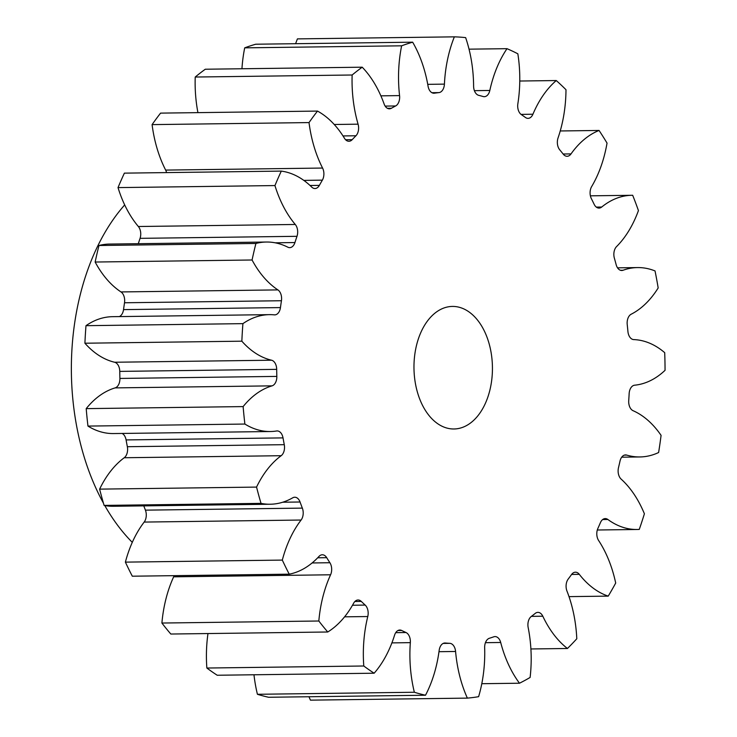 <?xml version="1.0" encoding="UTF-8"?>
<svg xmlns="http://www.w3.org/2000/svg" width="737" height="737" viewBox="0 0 737 737"><rect width="100%" height="100%" fill="white"/><g stroke="black" fill="none" stroke-linecap="round" stroke-linejoin="round"><path stroke-width="1.11" d="M275.177 242.805L294.938 242.547A9.314 5.96 -90.7 0 1 289.715 247.641A9.314 5.96 -90.7 0 1 287.817 247.181A104.801 67.085 89.3 0 0 266.444 242.031A104.801 67.085 89.3 0 0 255.914 243.468A330.922 211.823 89.3 0 0 252.072 259.995A104.801 67.085 89.3 0 0 272.883 286.196A104.801 67.085 89.3 0 0 277.904 289.899A9.314 5.96 -90.7 0 1 278.356 290.221A9.314 5.96 -90.7 0 1 281.442 300.733L124.516 302.769A275.767 176.521 89.3 0 0 123.53 309.623A9.314 5.96 -90.7 0 1 119.302 316.597M252.072 259.995L95.147 262.031A104.801 67.085 89.3 0 0 115.958 288.241A104.801 67.085 89.3 0 0 120.979 291.935L277.904 289.899M443.195 643.41L449.791 643.327A9.314 5.96 -90.7 0 1 452.389 644.396A9.314 5.96 -90.7 0 1 455.586 651.48A104.801 67.085 89.3 0 0 467.369 698.114A330.922 211.823 89.3 0 0 478.617 696.677A104.801 67.085 89.3 0 0 484.66 647.759A9.314 5.96 -90.7 0 1 489.396 638.26A275.767 176.521 -90.7 0 0 493.799 636.814A9.314 5.96 -90.7 0 1 495.043 636.584A9.314 5.96 -90.7 0 1 497.88 637.662A9.314 5.96 -90.7 0 1 500.69 642.48A104.801 67.085 89.3 0 0 519.493 683.217A330.922 211.823 89.3 0 0 530.115 677.45A104.801 67.085 89.3 0 0 528.171 627.574A9.314 5.96 -90.7 0 1 531.23 616.51A275.767 176.521 -90.7 0 0 535.246 613.387A9.314 5.96 -90.7 0 1 537.899 612.373A9.314 5.96 -90.7 0 1 540.728 613.442A9.314 5.96 -90.7 0 1 542.81 616.215A104.801 67.085 89.3 0 0 566.136 647.445A104.801 67.085 89.3 0 0 567.444 648.486A330.922 211.823 89.3 0 0 576.795 638.758A104.801 67.085 89.3 0 0 566.965 591.056A9.314 5.96 -90.7 0 1 568.163 579.125A275.767 176.521 -90.7 0 0 571.543 574.528A9.314 5.96 -90.7 0 1 575.422 572.198A9.314 5.96 -90.7 0 1 578.259 573.266A9.314 5.96 -90.7 0 1 579.291 574.344A104.801 67.085 89.3 0 0 590.982 586.412A104.801 67.085 89.3 0 0 608.228 596.122L569.01 596.629M567.444 648.486L530.907 648.965M123.53 309.623L280.456 307.587A9.314 5.96 -90.7 0 1 274.744 314.874A9.314 5.96 -90.7 0 1 274.311 314.856A104.801 67.085 89.3 0 0 269.493 314.644A104.801 67.085 89.3 0 0 242.915 323.644A330.922 211.823 89.3 0 0 241.847 341.185A104.801 67.085 89.3 0 0 250.294 349.356A104.801 67.085 89.3 0 0 271.548 360.209A9.314 5.96 -90.7 0 1 273.436 361.167A9.314 5.96 -90.7 0 1 276.688 369.357L119.763 371.393A275.767 176.521 89.3 0 0 119.901 378.44A9.314 5.96 -90.7 0 1 115.119 387.892A104.801 67.085 89.3 0 0 86.201 408.63A330.922 211.823 89.3 0 0 87.961 426.087A104.801 67.085 89.3 0 0 113.461 433.559L270.387 431.523A104.801 67.085 89.3 0 0 276.596 430.988A9.314 5.96 -90.7 0 1 277.149 430.942A9.314 5.96 -90.7 0 1 279.986 432.011A9.314 5.96 -90.7 0 1 283.017 437.889L126.091 439.925A275.767 176.521 89.3 0 0 127.354 446.714A9.314 5.96 -90.7 0 1 124.24 457.741A104.801 67.085 89.3 0 0 99.624 489.128A330.922 211.823 89.3 0 0 104.101 505.407A104.801 67.085 89.3 0 0 113.268 506.273L270.193 504.237A104.801 67.085 89.3 0 0 292.746 497.797A9.314 5.96 -90.7 0 1 294.754 497.226A9.314 5.96 -90.7 0 1 297.582 498.295A9.314 5.96 -90.7 0 1 300.051 501.998L282.704 502.229M241.847 341.185L84.912 343.221A104.801 67.085 89.3 0 0 93.359 351.392A104.801 67.085 89.3 0 0 114.622 362.245A9.314 5.96 -90.7 0 1 116.51 363.212A9.314 5.96 -90.7 0 1 119.763 371.393M471.035 313.465A61.282 39.227 -90.7 0 1 491.441 382.144A61.282 39.227 -90.7 0 1 454.001 428.98A61.282 39.227 -90.7 0 1 435.364 421.951A61.282 39.227 -90.7 0 1 414.968 353.272A61.282 39.227 -90.7 0 1 452.407 306.426A61.282 39.227 -90.7 0 1 471.035 313.465M395.732 632.659L406.004 632.521A9.314 5.96 -90.7 0 1 407.119 633.221A9.314 5.96 -90.7 0 1 410.334 642.646A104.801 67.085 89.3 0 0 414.351 692.255A330.922 211.823 89.3 0 0 425.507 695.231A104.801 67.085 89.3 0 0 439.169 650.347A9.314 5.96 -90.7 0 1 444.899 643.005A9.314 5.96 -90.7 0 1 445.286 643.014L444.503 643.023M312.12 562.957L329.89 562.727A9.314 5.96 -90.7 0 1 330.581 574.786A104.801 67.085 89.3 0 0 318.826 621.005A330.922 211.823 89.3 0 0 327.753 631.996A104.801 67.085 89.3 0 0 353.649 603.198A9.314 5.96 -90.7 0 1 358.071 600.001A9.314 5.96 -90.7 0 1 360.9 601.07A9.314 5.96 -90.7 0 1 361.296 601.42L354.884 601.503M143.798 505.877A275.767 176.521 89.3 0 0 145.419 510.151L302.345 508.115A9.314 5.96 -90.7 0 1 301.101 520.036A104.801 67.085 89.3 0 0 282.317 560.092A330.922 211.823 89.3 0 0 289.236 574.169A104.801 67.085 89.3 0 0 318.983 556.426A9.314 5.96 -90.7 0 1 322.309 554.777A9.314 5.96 -90.7 0 1 325.137 555.845A9.314 5.96 -90.7 0 1 326.703 557.679L317.693 557.789M122.139 433.448A9.314 5.96 -90.7 0 1 123.061 434.047A9.314 5.96 -90.7 0 1 126.091 439.925M124.691 204.914A204.278 130.753 89.3 0 0 103.438 503.141M104.774 505.536A204.278 130.753 89.3 0 0 132.282 542.349M124.516 302.769A9.314 5.96 89.3 0 0 121.43 292.257A9.314 5.96 89.3 0 0 120.979 291.935M280.456 307.587A275.767 176.521 -90.7 0 1 281.442 300.733M119.901 378.44L276.826 376.404A275.767 176.521 -90.7 0 1 276.688 369.357M276.826 376.404A9.314 5.96 -90.7 0 1 272.054 385.856A104.801 67.085 89.3 0 0 243.127 406.594A330.922 211.823 89.3 0 0 244.887 424.051A104.801 67.085 89.3 0 0 270.387 431.523M127.354 446.714L284.279 444.678A275.767 176.521 -90.7 0 1 283.017 437.889M284.279 444.678A9.314 5.96 -90.7 0 1 281.175 455.706A104.801 67.085 89.3 0 0 256.55 487.093A330.922 211.823 89.3 0 0 261.027 503.371A104.801 67.085 89.3 0 0 270.193 504.237M302.345 508.115A275.767 176.521 -90.7 0 1 300.051 501.998M329.89 562.727A275.767 176.521 -90.7 0 1 326.703 557.679M352.489 605.243L365.183 605.077A275.767 176.521 -90.7 0 1 361.296 601.42M365.183 605.077A9.314 5.96 -90.7 0 1 367.772 616.537A104.801 67.085 89.3 0 0 363.783 665.999A330.922 211.823 89.3 0 0 374.147 673.213A104.801 67.085 89.3 0 0 394.571 635.174A9.314 5.96 -90.7 0 1 399.813 630.034A9.314 5.96 -90.7 0 1 401.674 630.476L397.962 630.522M406.004 632.521A275.767 176.521 -90.7 0 1 401.674 630.476M449.791 643.327A275.767 176.521 -90.7 0 1 445.286 643.014M608.228 596.122A330.922 211.823 89.3 0 0 615.699 583.041A104.801 67.085 89.3 0 0 598.619 540.516A9.314 5.96 -90.7 0 1 597.873 528.447A275.767 176.521 -90.7 0 0 600.406 522.671A9.314 5.96 -90.7 0 1 605.261 518.59A9.314 5.96 -90.7 0 1 607.859 519.484A104.801 67.085 89.3 0 0 637.1 529.488A104.801 67.085 89.3 0 0 639.265 529.406A330.922 211.823 89.3 0 0 644.396 513.79A104.801 67.085 89.3 0 0 621.134 479.105A9.314 5.96 -90.7 0 1 618.49 467.682A275.767 176.521 -90.7 0 0 620.02 461.076A9.314 5.96 -90.7 0 1 625.538 454.922A9.314 5.96 -90.7 0 1 626.708 455.088A104.801 67.085 89.3 0 0 639.9 456.949A104.801 67.085 89.3 0 0 658.611 452.527A330.922 211.823 89.3 0 0 661.08 435.355A104.801 67.085 89.3 0 0 633.092 410.702A9.314 5.96 -90.7 0 1 628.725 400.624A275.767 176.521 -90.7 0 0 629.149 393.622A9.314 5.96 -90.7 0 1 634.649 385.193A104.801 67.085 89.3 0 0 665.05 370.315A330.922 211.823 89.3 0 0 664.71 352.673A104.801 67.085 89.3 0 0 633.756 339.591A9.314 5.96 -90.7 0 1 627.924 331.503A275.767 176.521 -90.7 0 0 627.224 324.529A9.314 5.96 -90.7 0 1 631.194 314.211A104.801 67.085 89.3 0 0 658.178 287.946A330.922 211.823 89.3 0 0 655.036 270.94A104.801 67.085 89.3 0 0 637.579 267.577A104.801 67.085 89.3 0 0 623.069 270.249A9.314 5.96 -90.7 0 1 621.779 270.488A9.314 5.96 -90.7 0 1 616.15 264.657A275.767 176.521 -90.7 0 0 614.363 258.153A9.314 5.96 -90.7 0 1 616.556 246.591A104.801 67.085 89.3 0 0 638.435 210.579A330.922 211.823 89.3 0 0 632.687 195.287A104.801 67.085 89.3 0 0 631.931 195.287A104.801 67.085 89.3 0 0 601.714 207.033A9.314 5.96 -90.7 0 1 599.024 208.083A9.314 5.96 -90.7 0 1 594.142 204.287A275.767 176.521 -90.7 0 0 591.378 198.668A9.314 5.96 -90.7 0 1 591.654 186.572A104.801 67.085 89.3 0 0 607.039 143.098A330.922 211.823 89.3 0 0 599.061 130.458A104.801 67.085 89.3 0 0 571.018 153.913A9.314 5.96 -90.7 0 1 567.112 156.281A9.314 5.96 -90.7 0 1 563.271 154.18A275.767 176.521 -90.7 0 0 559.715 149.795A9.314 5.96 -90.7 0 1 558.047 137.939A104.801 67.085 89.3 0 0 565.988 89.721A330.922 211.823 89.3 0 0 556.269 80.545A104.801 67.085 89.3 0 0 532.925 114.226A9.314 5.96 -90.7 0 1 528.051 118.362A9.314 5.96 -90.7 0 1 525.49 117.496A275.767 176.521 -90.7 0 0 521.354 114.613A9.314 5.96 -90.7 0 1 517.862 103.742A104.801 67.085 89.3 0 0 517.844 53.81A330.922 211.823 89.3 0 0 507.001 48.679A104.801 67.085 89.3 0 0 489.819 90.467A9.314 5.96 -90.7 0 1 484.292 96.685A9.314 5.96 -90.7 0 1 483.159 96.529A275.767 176.521 -90.7 0 0 478.709 95.34A9.314 5.96 -90.7 0 1 473.605 86.137A104.801 67.085 89.3 0 0 465.646 37.624A330.922 211.823 89.3 0 0 454.351 36.85A104.801 67.085 89.3 0 0 444.42 84.129A9.314 5.96 -90.7 0 1 438.957 92.604L431.919 92.696M433.439 93.194L434.462 93.175A275.767 176.521 -90.7 0 1 438.957 92.604M434.462 93.175A9.314 5.96 -90.7 0 1 433.946 93.221A9.314 5.96 -90.7 0 1 428.068 86.211A104.801 67.085 89.3 0 0 412.656 42.184A330.922 211.823 89.3 0 0 401.628 45.814A104.801 67.085 89.3 0 0 399.565 95.598A9.314 5.96 -90.7 0 1 395.64 105.962L385.147 106.1M387.45 108.321L391.393 108.265A275.767 176.521 -90.7 0 1 395.64 105.962M391.393 108.265A9.314 5.96 -90.7 0 1 389.431 108.818A9.314 5.96 -90.7 0 1 384.115 103.981A104.801 67.085 89.3 0 0 362.217 67.196A330.922 211.823 89.3 0 0 352.148 74.999A104.801 67.085 89.3 0 0 358.081 124.175A9.314 5.96 -90.7 0 1 355.943 135.765L343 135.94M345.589 139.744L352.212 139.652A275.767 176.521 -90.7 0 1 355.943 135.765M352.212 139.652A9.314 5.96 -90.7 0 1 348.923 141.264A9.314 5.96 -90.7 0 1 344.501 138.326A104.801 67.085 89.3 0 0 317.5 111.084A330.922 211.823 89.3 0 0 309.024 122.582A104.801 67.085 89.3 0 0 322.576 168.054A9.314 5.96 -90.7 0 1 322.355 180.15L303.819 180.39M310.056 185.494L319.37 185.374A275.767 176.521 -90.7 0 1 322.355 180.15M319.37 185.374A9.314 5.96 -90.7 0 1 314.975 188.534A9.314 5.96 -90.7 0 1 311.714 187.078A104.801 67.085 89.3 0 0 281.304 171.104A330.922 211.823 89.3 0 0 274.947 185.567A104.801 67.085 89.3 0 0 295.279 224.472A9.314 5.96 -90.7 0 1 296.993 236.31L140.067 238.346A275.767 176.521 89.3 0 0 138.298 243.689M294.938 242.547A275.767 176.521 -90.7 0 1 296.993 236.31M255.914 243.468L98.979 245.504A330.922 211.823 89.3 0 0 95.147 262.031M266.444 242.031L109.518 244.067A104.801 67.085 89.3 0 0 98.979 245.504M274.947 185.567L118.021 187.603A104.801 67.085 89.3 0 0 138.353 226.508A9.314 5.96 -90.7 0 1 140.067 238.346M281.304 171.104L124.378 173.14A330.922 211.823 89.3 0 0 118.021 187.603M309.024 122.582L152.089 124.617A104.801 67.085 89.3 0 0 165.65 170.09A9.314 5.96 -90.7 0 1 166.571 172.587M317.5 111.084L160.574 113.12A330.922 211.823 89.3 0 0 152.089 124.617M352.148 74.999L195.222 77.035A104.801 67.085 89.3 0 0 197.921 112.632M362.217 67.196L205.291 69.232A330.922 211.823 89.3 0 0 195.222 77.035M401.628 45.814L244.702 47.85A104.801 67.085 89.3 0 0 241.948 68.753M412.656 42.184L255.73 44.22A330.922 211.823 89.3 0 0 244.702 47.85M454.351 36.85L297.426 38.886A104.801 67.085 89.3 0 0 295.611 43.704M507.001 48.679L469.027 49.167M556.269 80.545L519.769 81.024M599.061 130.458L560.24 130.965M519.493 683.217L481.795 683.706M467.369 698.114L310.443 700.15A104.801 67.085 89.3 0 1 308.969 696.741M425.507 695.231L268.581 697.266A330.922 211.823 89.3 0 1 257.425 694.291L414.351 692.255M253.979 674.77A104.801 67.085 89.3 0 0 257.425 694.291M374.147 673.213L217.222 675.249A330.922 211.823 89.3 0 1 206.857 668.035L363.783 665.999M207.972 633.544A104.801 67.085 89.3 0 0 206.857 668.035M327.753 631.996L170.818 634.032A330.922 211.823 89.3 0 1 161.9 623.041L318.826 621.005M174.116 575.661A9.314 5.96 -90.7 0 1 173.656 576.822A104.801 67.085 89.3 0 0 161.9 623.041M289.236 574.169L132.31 576.205A330.922 211.823 89.3 0 1 125.391 562.128L282.317 560.092M145.419 510.151A9.314 5.96 -90.7 0 1 144.176 522.072A104.801 67.085 89.3 0 0 125.391 562.128M261.027 503.371L104.101 505.407M256.55 487.093L99.624 489.128M244.887 424.051L87.961 426.087M243.127 406.594L86.201 408.63M242.915 323.644L85.989 325.68A330.922 211.823 89.3 0 0 84.912 343.221M269.493 314.644L112.568 316.68A104.801 67.085 89.3 0 0 85.989 325.68M114.622 362.245L271.548 360.209M138.353 226.508L295.279 224.472M165.65 170.09L322.576 168.054M334.23 124.489L358.081 124.175M380.872 95.847L399.565 95.598M427.736 84.34L444.42 84.129M474.388 90.669L489.819 90.467M521.031 114.382L532.925 114.226M563.142 154.015L571.018 153.913M596.316 207.106L601.714 207.033M620.48 270.286L623.069 270.249M626.708 455.088L624.368 455.116M607.859 519.484L602.682 519.548M579.291 574.344L571.608 574.445M542.81 616.215L531.414 616.362M500.69 642.48L485.443 642.682M455.586 651.48L438.994 651.692M410.334 642.646L391.891 642.885M367.772 616.537L344.575 616.832M330.581 574.786L173.656 576.822M301.101 520.036L144.176 522.072M281.175 455.706L124.24 457.741M272.054 385.856L115.119 387.892M631.931 195.287L590.392 195.83M637.579 267.577L617.542 267.835M639.9 456.949L621.696 457.189M637.1 529.488L597.302 530.004"/></g></svg>
